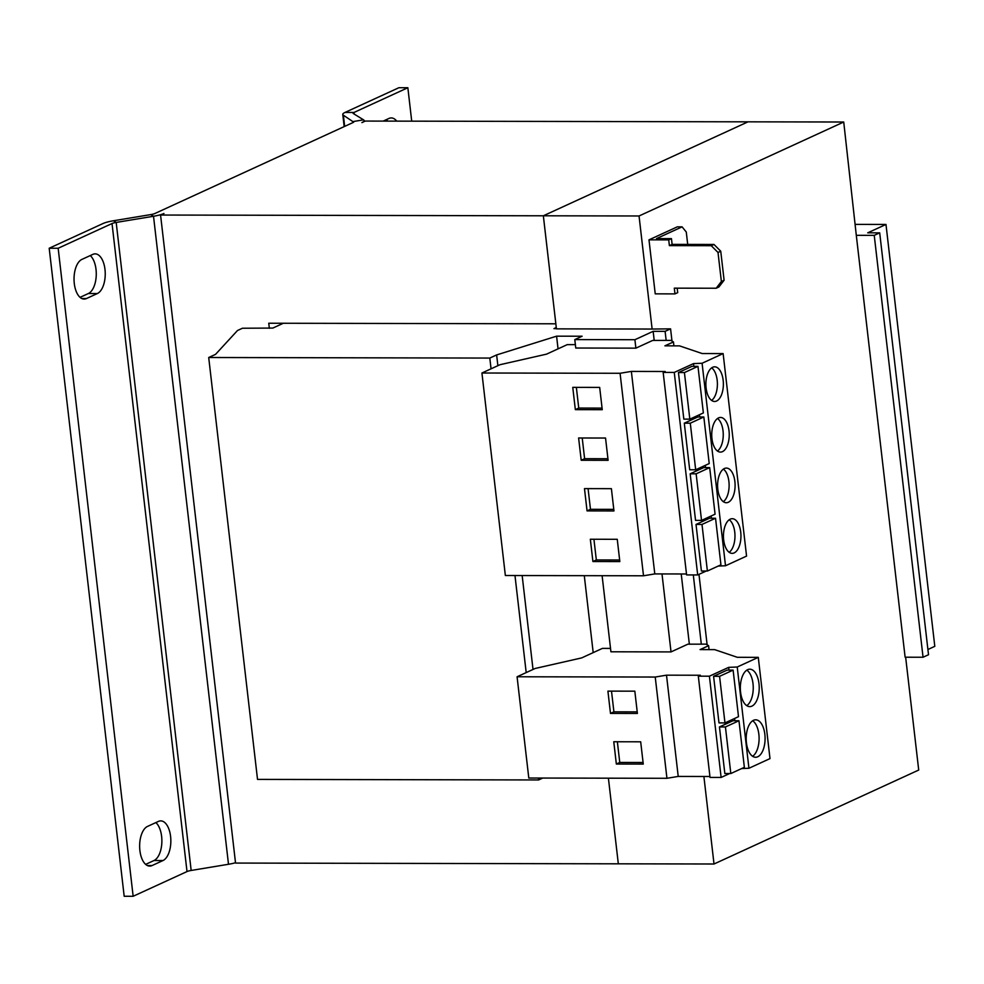 <?xml version="1.0" encoding="UTF-8"?>
<svg xmlns="http://www.w3.org/2000/svg" width="984" height="984" viewBox="0 0 984 984"><rect width="100%" height="100%" fill="white"/><g stroke="black" fill="none" stroke-linecap="round" stroke-linejoin="round"><path stroke-width="1.48" d="M74.292 283.515A20.098 10.147 90.1 0 0 84.144 299.062A20.098 10.147 90.1 0 0 86.444 298.546L97.367 293.539A20.098 10.147 90.1 0 0 105.177 271.682A20.098 10.147 90.1 0 0 95.14 253.86A20.098 10.147 90.1 0 0 92.828 254.389L81.918 259.395A20.098 10.147 90.1 0 0 74.292 283.515M139.888 850.533A20.098 10.147 90.1 0 0 149.74 866.092A20.098 10.147 90.1 0 0 152.053 865.563L162.963 860.557A20.098 10.147 90.1 0 0 170.785 838.7A20.098 10.147 90.1 0 0 160.736 820.89A20.098 10.147 90.1 0 0 158.436 821.406L147.526 826.412A20.098 10.147 90.1 0 0 139.888 850.533M764.851 734.31A18.708 9.446 90.1 0 0 755.675 719.821A18.708 9.446 90.1 0 0 746.426 742.76A18.708 9.446 90.1 0 0 755.601 757.25A18.708 9.446 90.1 0 0 764.851 734.31M752.612 756.278A18.708 9.446 90.1 0 0 758.861 734.298A18.708 9.446 90.1 0 0 752.674 720.78M758.984 683.683A18.708 9.446 90.1 0 0 749.808 669.194A18.708 9.446 90.1 0 0 740.571 692.133A18.708 9.446 90.1 0 0 749.734 706.623A18.708 9.446 90.1 0 0 758.984 683.683M746.758 705.651A18.708 9.446 90.1 0 0 753.006 683.671A18.708 9.446 90.1 0 0 746.819 670.153M734.876 481.483A17.318 8.745 90.1 0 0 726.376 468.077A17.318 8.745 90.1 0 0 717.816 489.319A17.318 8.745 90.1 0 0 726.315 502.726A17.318 8.745 90.1 0 0 734.876 481.483M723.326 501.68A17.318 8.745 90.1 0 0 728.898 481.471A17.318 8.745 90.1 0 0 723.388 469.11M740.731 532.11A17.318 8.745 90.1 0 0 732.244 518.703A17.318 8.745 90.1 0 0 723.671 539.945A17.318 8.745 90.1 0 0 732.17 553.352A17.318 8.745 90.1 0 0 740.731 532.11M729.181 552.307A17.318 8.745 90.1 0 0 734.753 532.098A17.318 8.745 90.1 0 0 729.242 519.736M723.154 380.23A17.318 8.745 90.1 0 0 714.667 366.823A17.318 8.745 90.1 0 0 706.106 388.065A17.318 8.745 90.1 0 0 714.593 401.472A17.318 8.745 90.1 0 0 723.154 380.23M711.604 400.427A17.318 8.745 90.1 0 0 717.176 380.218A17.318 8.745 90.1 0 0 711.678 367.856M729.021 430.857A17.318 8.745 90.1 0 0 720.522 417.45A17.318 8.745 90.1 0 0 711.961 438.692A17.318 8.745 90.1 0 0 720.46 452.099A17.318 8.745 90.1 0 0 729.021 430.857M717.471 451.053A17.318 8.745 90.1 0 0 723.031 430.844A17.318 8.745 90.1 0 0 717.533 418.483M728.984 670.104L728.664 667.361L709.403 676.192L698.32 676.18L700.35 675.245L666.5 675.172L655.233 677.041L517.08 676.771L535.161 668.468L581.692 657.902L602.405 648.394L610.523 648.407M729.661 773.535L721.124 777.446L709.403 676.192M734.839 720.731L734.581 718.492M725.429 726.955L719.452 726.942L732.994 720.731L738.972 720.743L744.359 767.323L730.817 773.535L725.429 726.955L738.972 720.743M719.452 726.942L724.839 773.522L730.817 773.535M719.575 676.328L713.597 676.316L718.984 722.896L724.962 722.908L719.575 676.328L733.117 670.116L738.504 716.696L724.962 722.908M713.597 676.316L727.139 670.104L733.117 670.116M673.905 345.864L673.45 341.928L670.916 340.378L652.699 340.427L635.873 348.151L575.763 348.029L574.791 339.591L582.122 336.221L556.587 336.171L496.637 354.929L489.811 358.065L208.706 357.512L215.533 354.375L237.488 330.513L242.433 328.238L272.851 328.066L283.318 323.256M635.873 348.151L634.901 339.714L574.791 339.591M602.11 575.702L610.916 651.789L671.026 651.912L661.998 573.943M671.026 651.912L687.841 644.188L706.069 644.139L708.591 645.689L700.067 649.6L714.691 649.637L737.348 657.312L758.283 657.349L737.225 667.017L728.664 667.361M689.354 644.188L681.223 573.979M654.2 340.427L653.155 331.325L634.901 339.714M575.382 344.646L567.251 344.634L546.551 354.142L500.007 364.707L481.926 373.01L620.08 373.28L631.359 371.411L665.209 371.485L663.167 372.419L674.261 372.432L693.523 363.6L702.084 363.256L723.129 353.588L702.195 353.551L679.538 345.876L664.913 345.839L673.45 341.928M593.192 652.613L584.287 575.677M558.051 348.853L556.587 336.171M556.28 327.549L553.943 328.619L556.403 328.619M542.762 778.049L538.617 779.955L257.525 779.402L208.706 357.512M538.617 779.955L538.408 778.036M526.194 672.576L514.976 575.529M491.053 368.816L489.811 358.065M855.576 224.389L885.981 224.45L867.728 232.827L879.696 232.851L874.235 235.348L856.301 235.324L905.12 657.214L923.054 657.238L874.235 235.348M927.9 649.501L934.8 646.34L885.981 224.45M923.054 657.238L928.515 654.741L879.696 232.851M269.345 328.299L268.755 323.232L555.849 323.798L543.34 215.791L639.046 215.976L652.121 329.05L670.571 328.853L665.11 331.35L653.155 331.325M707.127 644.791L698.972 574.348M671.986 341.03L670.571 328.853M701.309 644.151L693.302 574.939M666.156 340.39L665.11 331.35M533.02 669.452L522.16 575.554M497.879 365.691L496.637 354.929M652.121 329.05L556.427 328.865L543.352 215.791L748.037 121.831L365.261 121.069L361.903 122.619A17.318 3.395 -6.6 0 0 364.154 120.602A17.318 3.395 -6.6 0 0 363.551 119.839L353.588 121.487A6.925 1.353 -6.6 0 1 353.834 121.795A6.925 1.353 -6.6 0 1 352.924 122.594L154.955 213.479A6.925 1.353 -6.6 0 1 150.798 214.586L113.468 220.76A17.318 3.395 173.4 0 0 103.049 223.516L49.2 248.239L58.167 248.263L133.148 896.276L187.009 871.566L112.028 223.54A6.925 1.353 173.4 0 1 116.186 222.433L113.468 220.76M639.046 215.976L843.731 122.016L856.301 235.324M672.121 244.376L671.457 238.632L668.726 239.887L669.391 245.631L711.26 245.705L713.978 244.463L672.121 244.376L669.391 245.631M713.978 244.463L720.743 251.215L718.013 252.47L711.26 245.705M721.37 281.498L724.101 280.243L718.898 286.984L716.18 288.238L721.37 281.498L718.013 252.47M724.101 280.243L720.743 251.215M677.189 288.164L677.705 292.642L674.975 293.896L674.311 288.152L716.18 288.238M671.457 238.632L656.5 238.608L682.084 226.861L677.299 226.849L648.985 239.85L668.726 239.887M687.705 244.401L686.279 232.04L682.084 226.861M674.975 293.896L655.233 293.847L648.985 239.85M703.892 776.474L714.015 864.001L918.712 770.041L905.649 657.214M714.015 864.001L618.321 863.817L608.407 778.184L618.321 863.817L235.545 863.066L160.564 215.041L163.934 213.491A17.318 3.395 -6.6 0 1 153.516 216.259L116.186 222.433L191.167 870.459L228.497 864.272L153.516 216.259L150.798 214.586M843.731 122.016L748.037 121.831L543.34 215.791L160.564 215.041M411.718 121.167L407.856 87.736L353.994 112.459L345.027 112.434L398.877 87.724L407.856 87.736M383.157 121.106L388.951 118.449A20.098 10.147 90.1 0 1 391.251 117.932A20.098 10.147 90.1 0 1 396.737 121.13M387.77 121.118A20.098 10.147 90.1 0 0 386.38 119.63M363.551 119.839L353.342 113.566A6.925 1.353 173.4 0 1 353.096 113.271A6.925 1.353 173.4 0 1 353.994 112.459L354.191 114.095M344.671 126.395L343.379 115.214A17.318 3.395 173.4 0 1 342.764 114.464A17.318 3.395 173.4 0 1 345.027 112.434M343.379 115.214L353.662 122.139M235.508 862.734A17.318 3.395 173.4 0 1 228.497 864.272M191.167 870.459A6.925 1.353 -6.6 0 0 187.009 871.566M49.2 248.239L124.181 896.264L133.148 896.276M80.048 297.353L88.388 293.515A20.098 10.147 90.1 0 0 96.223 275.84A20.098 10.147 90.1 0 0 90.257 255.569M145.657 864.37L153.996 860.533A20.098 10.147 90.1 0 0 161.831 842.857A20.098 10.147 90.1 0 0 155.866 822.587M112.028 223.54L58.167 248.263M758.283 657.349L769.992 758.602L748.935 768.27L741.665 768.553M721.124 777.446L710.03 777.434L698.32 676.18M709.919 776.487L678.222 776.425L666.943 778.295L528.789 778.024L517.08 676.771M709.046 649.625L708.591 645.689M748.935 768.27L737.225 667.017M678.222 776.425L666.5 675.172M666.943 778.295L655.233 677.041M637.398 713.449L634.828 691.174L607.915 691.125L610.486 713.4L637.398 713.449M643.265 764.076L640.682 741.801L613.77 741.751L616.341 764.027L643.265 764.076M723.129 353.588L746.561 556.095L725.515 565.763L718.234 566.046M706.229 571.028L697.693 574.939L686.598 574.927L663.167 372.419M686.488 573.979L654.791 573.918L643.511 575.788L505.358 575.517L481.926 373.01M701.998 524.447L696.02 524.435L709.562 518.224L715.54 518.236L720.928 564.816L707.385 571.028L701.998 524.447L715.54 518.236M696.02 524.435L701.408 571.015L707.385 571.028M697.693 574.939L674.261 372.432M711.407 518.224L711.149 515.985M705.553 467.597L705.294 465.358M696.143 473.821L690.165 473.808L703.708 467.597L709.685 467.609L715.073 514.189L701.531 520.401L696.143 473.821L709.685 467.609M690.165 473.808L695.553 520.388L701.531 520.401M725.515 565.763L702.084 363.256M654.791 573.918L631.359 371.411M643.511 575.788L620.08 373.28M619.834 561.569L617.251 539.293L590.338 539.244L592.909 561.52L619.834 561.569M613.967 510.942L611.396 488.667L584.484 488.618L587.054 510.893L613.967 510.942M690.288 423.194L684.298 423.182L697.853 416.97L703.831 416.982L709.218 463.562L695.676 469.774L690.288 423.194L703.831 416.982M684.298 423.182L689.698 469.762L695.676 469.774M699.698 416.97L699.439 414.731M693.843 366.343L693.523 363.6M684.421 372.567L678.443 372.555L691.986 366.343L697.976 366.356L703.363 412.936L689.821 419.147L684.421 372.567L697.976 366.356M678.443 372.555L683.831 419.135L689.821 419.147M608.112 460.315L605.541 438.04L578.617 437.991L581.2 460.266L608.112 460.315M602.257 409.688L599.674 387.413L572.762 387.364L575.345 409.639L602.257 409.688M576.353 387.364L578.752 408.065L602.073 408.114M578.752 408.065L575.345 409.639M582.221 437.991L584.607 458.692L607.928 458.741M584.607 458.692L581.2 460.266M588.075 488.618L590.474 509.318L613.795 509.368M590.474 509.318L587.054 510.893M593.93 539.244L596.329 559.945L619.649 559.994M596.329 559.945L592.909 561.52M617.362 741.751L619.76 762.452L643.081 762.502M619.76 762.452L616.341 764.027M611.507 691.125L613.905 711.826L637.214 711.875M613.905 711.826L610.486 713.4M86.444 298.546L81.832 298.533M152.053 865.563L147.44 865.563M162.963 860.557L153.996 860.533M97.367 293.539L88.388 293.515M364.154 120.602L364.264 121.536M342.764 114.464L344.179 126.616"/></g></svg>
